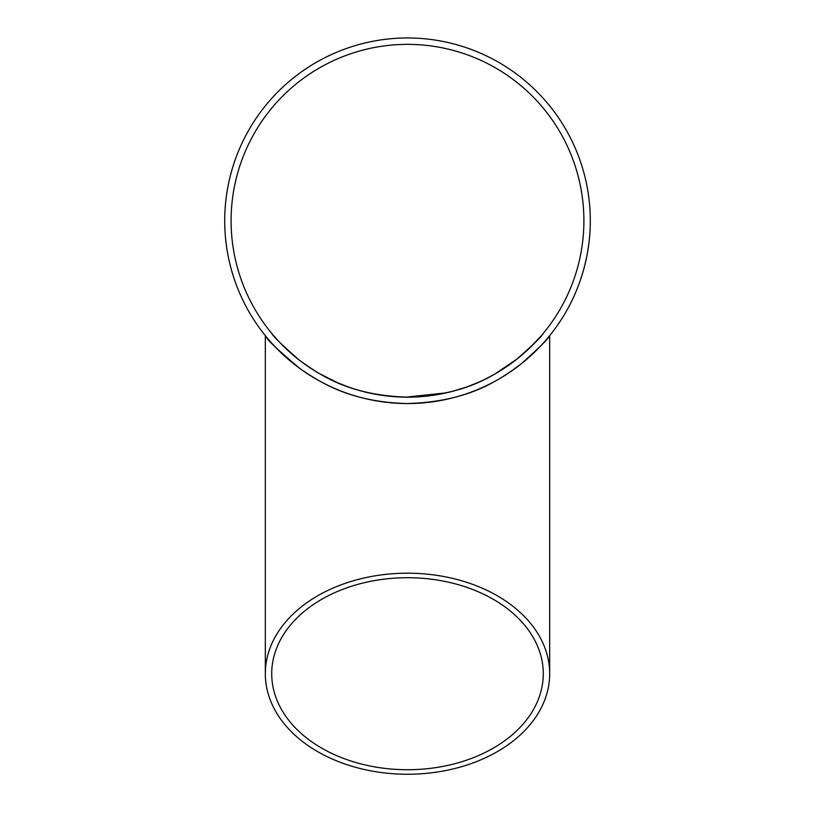 <?xml version="1.0" encoding="UTF-8"?>
<svg xmlns="http://www.w3.org/2000/svg" width="815" height="815" viewBox="0 0 815 815"><rect width="100%" height="100%" fill="white"/><g stroke="black" fill="none" stroke-linecap="round" stroke-linejoin="round"><path stroke-width="1.22" d="M590.294 220.763A182.794 182.794 0 0 1 316.108 379.067A182.794 182.794 0 0 1 316.108 62.46A182.794 182.794 0 0 1 590.294 220.763M570.928 302.65L570.042 304.403M570.215 304.056L567.474 309.221M572.792 298.82L571.57 301.356M577.896 286.951L577.611 287.664M577.387 288.235L577.366 288.276A182.794 182.794 0 0 1 573.872 296.487M577.071 289.019L576.684 289.977M576.541 290.334L575.533 292.728M575.37 293.105L575.033 293.889M575.084 293.767L573.974 296.273M577.397 288.204L577.193 288.714M576.011 291.607L575.675 292.391M583.835 268.919L581.941 275.389M582.735 272.801L580.127 280.869A182.794 182.794 0 0 1 579.068 283.834M580.983 278.353L578.742 284.71M586.494 257.866L586.342 258.559M585.19 263.673L584.997 264.468M584.559 266.189L584.375 266.923M584.987 264.508L584.172 267.687M586.81 256.297L584.752 265.425M588.807 244.031L587.656 251.703M587.951 249.93L587.819 250.735M587.523 252.477L587.391 253.231M587.839 250.653L587.248 254.005M589 242.452L588.715 244.775M589.897 232.744L589.265 240.13M590.131 228.475L589.989 231.287M589.622 205.125L589.846 207.998M590.131 213.051L590.162 213.754M588.42 194.642L588.501 195.203M588.664 196.435L588.96 198.748A182.794 182.794 0 0 1 589.133 200.246M585.883 180.849L586.005 181.409M586.27 182.621L586.739 184.903M579.862 159.893L580.097 160.565M580.188 160.83L581.829 165.771M580.117 160.616L580.474 161.645M581.268 164.029L581.564 164.946M581.737 165.486L582.511 168.002M578.782 156.928L579.587 159.129M572.996 143.145L574.198 145.763M576.215 150.408L576.48 151.05A182.794 182.794 0 0 1 577.091 152.568A182.794 182.794 0 0 1 577.957 154.748M557.063 115.679A182.794 182.794 0 0 1 558.53 117.788M561.413 122.158A182.794 182.794 0 0 1 561.474 122.25L561.82 122.79M562.707 124.196L563.491 125.479M563.705 125.836L565.437 128.739M562.493 317.677L557.338 325.47M558.397 323.932L555.85 327.569M265.323 673.72L265.323 335.658C266.821 339.59 278.496 350.654 300.338 368.859C320.458 382.429 349.666 401.846 406.624 403.557C470.357 401.877 500.257 378.985 520.469 364.468C538.623 348.402 548.363 338.796 549.677 335.658L549.677 673.72A142.177 100.53 180 0 0 407.5 573.19A142.177 100.53 180 0 0 265.323 673.72A142.177 100.53 180 0 0 407.5 774.25A142.177 100.53 180 0 0 549.677 673.72M583.897 220.763A176.397 176.397 0 0 1 319.297 373.535A176.397 176.397 0 0 1 319.297 68.002A176.397 176.397 0 0 1 583.897 220.763M407.5 577.713A135.779 96.007 180 0 0 407.286 577.713A135.779 96.007 180 0 0 271.721 673.72A135.779 96.007 180 0 0 407.5 769.727A135.779 96.007 180 0 0 543.279 673.72A135.779 96.007 180 0 0 407.5 577.713M271.721 333.376L271.721 333.376C272.954 336.198 282.082 345.051 299.105 359.935C318.512 373.708 346.752 395.234 407.286 397.16C467.932 395.387 496.437 373.749 515.712 360.077C532.857 345.112 542.046 336.218 543.279 333.376L543.279 333.376M542.973 333.732L542.23 334.619M540.131 337.064L528.375 349.248M523.342 353.802L521.529 355.36M517.056 359.018L495.174 373.83M495.062 373.902L486.789 378.343M476.459 383.132L468.055 386.442M464.774 387.604L451.775 391.516M446.263 392.85L405.758 397.16M374.523 394.053L361.218 390.986M347.017 386.473L338.296 383.019M336.88 382.408L319.786 373.81M319.368 373.565C307.673 366.628 297.974 359.629 290.262 352.569M286.34 348.973L280.92 343.614M272.923 334.802L272.475 334.272M561.229 121.863L562.411 123.727M589.714 235.372L589.5 237.807M588.583 245.733L588.491 246.405M586.138 259.537L585.985 260.199M569.726 305.004L568.585 307.163"/></g></svg>

